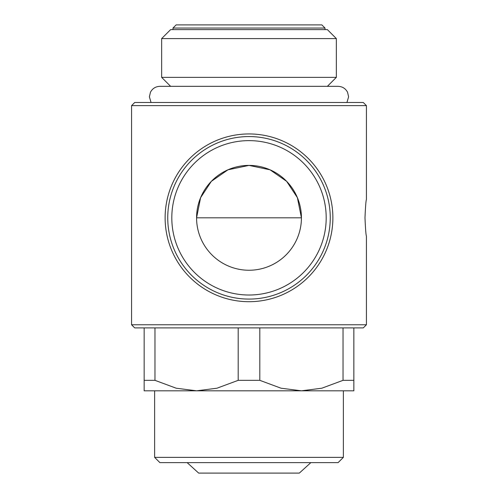 <?xml version="1.0" encoding="UTF-8"?>
<svg xmlns="http://www.w3.org/2000/svg" width="498" height="498" viewBox="0 0 498 498"><rect width="100%" height="100%" fill="white"/><g stroke="black" fill="none" stroke-linecap="round" stroke-linejoin="round"><path stroke-width="0.75" d="M366.428 105.632L131.572 105.632L134.715 102.488L363.285 102.488L366.428 105.632L366.428 199.474C365.949 200.557 365.47 206.676 364.99 217.819C365.47 228.962 365.949 235.081 366.428 236.17L366.428 324.764L131.572 324.764L134.715 327.908L144.152 327.908L144.152 390.818L353.848 390.818L353.848 380.335L343.035 380.335L321.789 388.216L301.427 390.818L281.059 388.216L259.813 380.335L238.187 380.335L216.941 388.216L196.573 390.818L176.211 388.216L154.965 380.335L144.152 380.335M353.848 380.335L353.848 327.908L144.152 327.908M346.944 102.488L348.606 96.824L347.536 92.211C345.512 88.463 342.375 86.509 338.123 86.341L170.627 86.341L161.651 77.364L336.349 77.364L336.349 38.595L161.651 38.595L161.651 77.364M336.349 38.595L327.373 29.619L170.627 29.619L161.651 38.595M172.987 28.044L325.013 28.044L321.87 24.9L176.13 24.9L172.987 28.044L172.987 29.619M238.187 327.908L238.187 380.335M249 457.376L154.635 457.376L159.877 462.617L338.123 462.617L343.365 457.376L249 457.376M310.858 462.617L299.329 473.1L198.671 473.1L187.142 462.617M249 301.701A83.876 83.876 0 0 0 332.876 217.819A83.876 83.876 0 0 0 249 133.943A83.876 83.876 0 0 0 165.124 217.819A83.876 83.876 0 0 0 249 301.701M330.255 217.819A81.255 81.255 0 0 0 249 136.564A81.255 81.255 0 0 0 167.745 217.819A81.255 81.255 0 0 0 249 299.08A81.255 81.255 0 0 0 330.255 217.819A81.255 81.255 0 0 1 249 299.08A81.255 81.255 0 0 1 167.745 217.819M196.573 217.819A52.427 52.427 0 0 1 249 165.398A52.427 52.427 0 0 1 301.427 217.819A52.427 52.427 0 0 1 249 270.246A52.427 52.427 0 0 1 196.573 217.819L301.427 217.819L297.399 197.681L286.655 181.347L270.053 169.812L249 165.398L227.947 169.812L211.345 181.347L200.601 197.681L196.573 217.819L249 217.819M343.035 327.908L343.035 380.335M259.813 380.335L259.813 327.908M154.965 380.335L154.965 327.908M366.428 324.764L363.285 327.908L353.848 327.908M326.196 217.819A77.196 77.196 0 0 0 249 140.629A77.196 77.196 0 0 0 171.804 217.819A77.196 77.196 0 0 0 249 295.015A77.196 77.196 0 0 0 326.196 217.819M336.349 77.364L327.373 86.341L338.123 86.341M151.056 102.488L149.394 96.824L150.464 92.211C152.488 88.463 155.625 86.509 159.877 86.341L249 86.341M131.572 105.632L131.572 324.764M154.635 390.818L154.635 457.376M343.365 390.818L343.365 457.376M325.013 28.044L325.013 29.619"/></g></svg>
